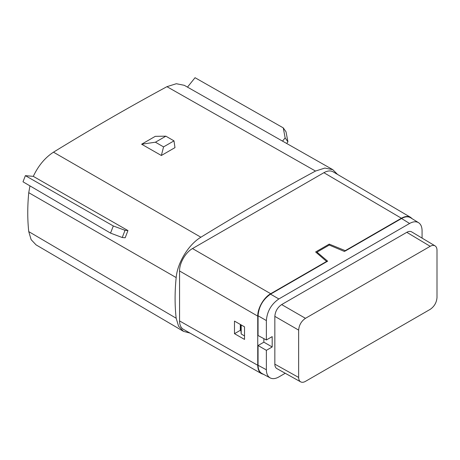 <?xml version="1.0" encoding="UTF-8"?>
<svg xmlns="http://www.w3.org/2000/svg" width="460" height="460" viewBox="0 0 460 460"><rect width="100%" height="100%" fill="white"/><g stroke="black" fill="none" stroke-linecap="round" stroke-linejoin="round"><path stroke-width="0.69" d="M33.298 176.364L25.38 175.657L113.304 225.975L125.034 230.31L122.239 237.515L125.189 237.78L127.949 230.569L33.298 176.364C38.312 165.732 45.04 157.665 53.486 152.174A2517.074 1453.238 -60 0 1 166.94 86.675L176.306 83.72L184.236 85.301M190.003 333.08L183.448 331.338L36.035 244.846L31.142 239.666L28.75 231.61A203.372 117.421 -60 0 1 28.75 192.683L29.946 185.874M183.448 331.338L178.572 326.209L176.174 318.234A204.286 117.944 -60 0 1 176.174 277.575C177.474 262.648 188.519 244.582 200.888 237.222A2517.988 1453.767 -60 0 1 315.508 171.051L324.863 168.072L332.804 169.671L337.559 174.438M161.356 155.492L174.972 147.631L173.995 140.869L163.553 146.895L161.356 155.492L141.623 144.221L155.428 142.203L165.87 136.177L173.995 140.869M165.87 136.177L155.279 136.338L141.623 144.221M285.142 137.873L283.251 127.863L286.017 131.796L287.937 141.852L285.142 137.873L282.532 141.116M187.479 87.124L195.046 77.705L283.251 127.863M286.649 143.451L287.937 141.852M122.239 237.515L110.538 233.111L113.304 225.975M25.38 175.657L23 181.803L110.538 233.111M127.949 230.569L125.034 230.31M240.551 324.57L241.189 333.96L244.524 335.949M240.781 330.579L240.315 330.32L240.315 324.438M412.304 218.816L410.602 217.35C408.049 215.947 404.984 216.24 401.413 218.23L345.259 250.654L329.239 244.111L315.623 251.971L326.836 261.648L327.641 261.188L316.986 252.137L316.986 253.103M329.239 244.111L329.239 245.065L344.459 251.476L345.259 250.654M345.259 251.016L401.563 218.511C405.065 216.556 408.06 216.292 410.538 217.724M261.866 373.44C259.388 372.008 258.117 369.288 258.054 365.274L258.054 345.529L263.873 342.177L263.873 338.641M258.054 345.529L266.369 350.33L272.188 346.972L272.188 336.622L266.369 339.98L258.054 335.512L258.054 315.773C258.813 306.601 262.97 299.391 270.537 294.153L326.836 261.648M326.836 261.291L270.681 293.71C263.764 297.534 257.6 308.217 257.744 316.118L257.744 365.286C257.801 369.374 259.078 372.174 261.573 373.681L263.701 374.423M333.092 171.816C330.539 170.407 327.474 170.706 323.903 172.695L192.493 248.567C185.575 252.39 179.411 263.074 179.555 270.974L179.555 320.925C179.613 325.013 180.889 327.813 183.385 329.325L261.596 373.698M234.491 321.103L244.524 326.847L244.524 339.422L234.491 333.684L234.491 321.103M240.315 330.32L234.491 333.684M272.188 346.972L263.873 342.177M329.239 245.065L316.986 252.137M266.369 339.98L266.369 320.574C267.122 311.397 271.285 304.192 278.852 298.954L409.59 223.474L401.563 218.511M422.067 238.102L422.067 230.678C422.015 226.849 420.848 224.187 418.565 222.692C416.087 221.26 413.097 221.519 409.59 223.474M266.369 350.33L266.369 369.742C266.432 373.756 267.703 376.481 270.181 377.907C272.619 379.138 275.511 378.816 278.852 376.947L285.24 373.261M411.648 231.869C410.303 231.115 408.681 231.271 406.795 232.323L281.646 304.577C277.518 307.435 275.252 311.362 274.839 316.371L274.839 364.165C274.867 366.332 275.546 367.81 276.874 368.598M241.189 324.938L241.189 333.96M155.428 142.203L163.553 146.895M298.649 330.113C299.063 325.111 301.329 321.183 305.457 318.32L430.192 246.307C432.084 245.255 433.699 245.105 435.045 245.858C436.322 246.663 436.971 248.124 437 250.24L437 297.562C436.586 302.565 434.32 306.498 430.192 309.356L305.457 381.369C303.611 382.404 302.024 382.57 300.685 381.869C299.356 381.081 298.678 379.603 298.649 377.436L298.649 330.113L274.839 316.371M53.486 152.174L200.888 237.222M176.174 277.575L28.75 192.683M315.508 171.051L166.94 86.675M28.75 231.61L176.174 318.234M179.555 320.925L257.744 365.286M257.744 316.118L179.555 270.974M192.493 248.567L270.681 293.71M401.413 218.23L323.903 172.695M266.369 320.574L258.054 315.773M270.537 294.153L278.852 298.954M258.054 365.274L266.369 369.742M274.839 364.165L298.649 377.436M430.192 246.307L406.795 232.323M281.646 304.577L305.457 318.32M184.247 85.29L332.804 169.671M333.115 171.827L410.625 217.361M418.657 222.743L410.625 217.781M270.273 377.959L261.958 373.485M300.708 381.886L276.897 368.615M435.074 245.87L411.671 231.886"/></g></svg>
